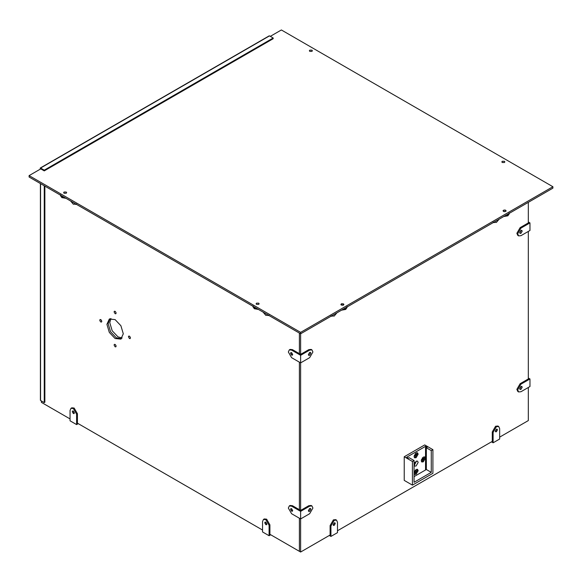 <?xml version="1.0" encoding="UTF-8"?>
<svg xmlns="http://www.w3.org/2000/svg" width="582" height="582" viewBox="0 0 582 582"><rect width="100%" height="100%" fill="white"/><g stroke="black" fill="none" stroke-linecap="round" stroke-linejoin="round"><path stroke-width="0.87" d="M495.566 431.262L496.606 429.174L495.566 431.262M519.741 388.841L521.123 386.441M519.741 232.785L521.123 230.385M308.416 510.843L309.806 508.45M333.384 524.891L334.432 522.803L333.384 524.891M308.416 354.787L309.806 352.394M414.479 472.118L415.483 470.14L414.479 472.118M414.479 455.568L415.483 453.589L414.479 455.568M421.644 459.707L422.648 457.728L421.644 459.707M414.479 465.025L416.486 461.068L414.479 465.025M414.479 463.134L414.886 462.421M499.662 437.126L528.325 420.575L528.325 387.474M520.133 383.691L520.955 384.164L517.682 389.838L518.642 391.955L517.82 391.482L516.86 389.365L520.133 383.691L528.325 378.962L528.325 231.418M520.133 227.635L520.955 228.108L517.682 233.782L518.642 235.899L517.82 235.426L516.86 233.309L520.133 227.635L528.325 222.906L528.325 202.332M44.254 170.882L44.254 170.177L273.184 38.005L273.184 38.71L44.254 170.882L40.769 168.875L29.1 175.611L300.625 332.373L300.625 354.365L308.816 349.637L311.13 349.411L311.952 349.884L309.631 350.109L300.625 355.311L291.611 350.109L289.298 349.884L288.337 352.001L291.611 357.675L300.625 362.877L300.625 510.421L308.816 505.693L311.13 505.467L311.952 505.94L309.631 506.165L300.625 511.367L291.611 506.165L289.298 505.94L288.337 508.057L291.611 513.731L300.625 518.933L300.625 552.034L299.395 551.329L299.395 518.227L299.395 551.329L269.91 534.305L269.91 524.848L269.088 525.32L265.814 519.646L263.493 519.413L262.54 521.537L262.54 531.941L269.088 535.724L269.088 525.32M299.395 333.086L299.395 353.66L299.395 333.086M299.395 362.171L299.395 509.716L299.395 362.171M300.625 552.034L330.11 535.011L330.11 525.553L333.384 519.879L335.705 519.653L336.52 520.126L334.206 520.352L330.932 526.026L330.11 525.553M337.48 530.755L492.285 441.382L492.285 431.924L495.566 426.25L497.879 426.017L498.701 426.49L496.381 426.722L493.107 432.397L492.285 431.924M129.437 338.528C130.761 338.498 130.761 337.713 129.437 336.163L128.717 336.09L128.411 336.752L129.437 338.528L130.164 338.6M130.433 337.655L129.67 336.323L130.433 337.655M115.105 346.799C116.422 346.777 116.422 345.984 115.105 344.435L114.378 344.362L114.079 345.031L115.105 346.799L115.825 346.872M116.102 345.926L115.338 344.602L116.102 345.926M100.766 319.613C99.449 319.634 99.449 320.427 100.766 321.977L101.494 322.042L101.792 321.38L100.766 319.613L100.046 319.54M101.77 321.104L100.999 319.773L101.77 321.104M115.105 313.698C116.422 313.676 116.422 312.883 115.105 311.334L114.378 311.261L114.079 311.923L115.105 313.698L115.825 313.771M116.102 312.825L115.338 311.501L116.102 312.825M115.105 319.613L109.314 319.038L106.913 324.341L109.314 332.409L115.105 338.528L120.896 339.102L123.297 333.799L120.896 325.724L115.105 319.613M116.335 337.815L110.544 331.704L108.143 323.628L109.962 318.74L108.143 323.628L110.544 331.704L116.335 337.815L121.478 338.688L116.335 337.815M292.433 354.649L291.393 352.561L292.433 354.649M266.636 524.186L265.588 522.098L266.636 524.186M74.147 413.053L73.106 410.965L74.147 413.053M292.433 510.705L291.393 508.617L292.433 510.705M41.387 400.947L41.387 402.366L70.051 418.916M71.011 408.288L70.051 410.405L70.051 420.808L76.606 424.591L76.606 414.188L73.332 408.513L71.011 408.288L71.833 407.815L74.147 408.04L77.428 413.715L77.428 423.172L262.54 530.049M110.922 318.521L109.78 322.683L112.18 330.758L117.971 336.869L122.147 337.96M421.23 460.653L421.834 461.977L423.281 461.832L425.326 458.289L424.729 456.957L423.281 457.103L421.23 460.653M421.484 461.635L422.459 461.359L424.511 457.816L424.263 456.826M414.064 473.064L414.668 474.388L416.115 474.25L418.16 470.7L417.563 469.376L416.115 469.514L414.064 473.064M414.319 474.054L415.293 473.777L417.345 470.227L417.09 469.238M414.064 456.514L414.668 457.838L416.115 457.692L418.16 454.149L417.563 452.825L416.115 452.963L414.064 456.514M414.319 457.503L415.293 457.219L417.345 453.676L417.09 452.687M418.16 462.421L416.115 465.971L414.668 466.117L414.064 464.785L416.115 461.242L417.563 461.097L418.16 462.421M415.213 453.727L416.021 453.604L416.319 454.266C415.635 456.186 414.951 456.579 414.268 455.451L414.275 455.357M414.573 456.113L414.268 455.451M415.213 470.278L416.021 470.154L416.319 470.816C415.635 472.737 414.951 473.13 414.268 472.002L414.275 471.907M414.573 472.664L414.268 472.002M422.379 457.867L423.187 457.743L423.485 458.405L422.459 460.18L421.739 460.253L421.441 459.489M412.427 485.126L404.235 480.397L404.235 456.746L424.714 444.924L432.906 449.653L432.906 473.304L412.427 485.126L412.427 461.475L414.064 460.529L409.153 457.692L408.331 458.165L406.694 457.219L425.537 446.343L427.173 447.289L426.351 447.762L431.269 450.599L432.906 449.653M404.235 456.746L412.427 461.475M431.269 450.599L431.269 472.351L414.064 482.289L414.064 460.529M414.064 476.614L426.351 469.514L426.351 447.762M426.351 469.514L431.269 472.351M425.537 469.987L425.537 446.343M505.329 215.609L507.853 214.86L509.148 213.405M509.206 212.968L509.206 213.914L507.853 215.806L503.706 216.548M493.674 222.339L496.381 222.433L499.094 219.21M521.312 386.383L519.777 389.038M520.955 386.528L521.828 386.441L522.185 387.234L520.955 389.365L520.09 389.445L519.726 388.652L520.955 386.528M518.642 391.955L520.955 391.73L529.969 386.528L529.969 378.962L528.325 378.016M520.955 384.164L529.969 378.962M521.312 230.327L519.777 232.982M520.955 230.472L521.828 230.385L522.185 231.178L520.955 233.309L520.09 233.389L519.726 232.596L520.955 230.472M518.642 235.899L520.955 235.674L529.969 230.472L529.969 222.906L528.325 221.96M520.955 228.108L529.969 222.906M496.381 429.276L497.137 429.203L497.45 429.887L496.381 431.735L495.631 431.808L495.318 431.117L496.381 429.276M491.47 441.854L493.107 442.8L499.662 439.017L499.662 428.614L498.701 426.49M493.107 442.8L493.107 432.397M343.147 309.246L345.672 308.496L346.967 307.041M347.032 306.605L347.032 307.551L345.672 309.442L341.532 310.177M331.5 315.968L334.206 316.062L336.913 312.84M334.206 522.905L334.963 522.832L335.268 523.524L334.206 525.364L333.457 525.437L333.144 524.753L334.206 522.905M329.288 535.484L330.932 536.429L337.48 532.646L337.48 522.243L336.52 520.126M330.932 536.429L330.932 526.026M265.814 522.199L266.876 524.04L266.563 524.731L265.814 524.658L264.752 522.811L265.057 522.119L265.814 522.199M263.493 519.413L264.315 518.94L266.636 519.173L269.91 524.848M270.725 534.778L269.088 535.724M73.332 411.067L74.394 412.914L74.081 413.606L73.332 413.526L72.263 411.685L72.575 410.994L73.332 411.067M78.243 423.645L76.606 424.591M60.564 195.203L61.867 196.658L64.384 197.407M66.006 198.338L61.867 197.604L60.506 195.712L60.506 194.766M70.618 201.001L73.332 204.224L76.038 204.129M253.054 306.328L254.349 307.783L256.873 308.533M258.488 309.471L254.349 308.729L252.988 306.838L252.988 305.892M263.108 312.134L265.814 315.349L268.52 315.262M309.988 352.328L308.46 354.984M309.631 355.311L308.766 355.398L308.402 354.605L309.631 352.474L310.504 352.386L310.861 353.187L309.631 355.311M290.549 353.281L290.862 352.59L291.611 352.663L292.681 354.511L292.368 355.195L291.611 355.122L290.549 353.281M300.625 355.311L300.625 362.877L309.631 357.675L312.912 352.001L311.952 349.884M289.298 349.884L290.12 349.411L292.433 349.637L300.625 354.365M309.988 508.384L308.46 511.04M309.631 511.367L308.766 511.454L308.402 510.661L309.631 508.53L310.504 508.442L310.861 509.243L309.631 511.367M290.549 509.337L290.862 508.646L291.611 508.719L292.681 510.567L292.368 511.251L291.611 511.178L290.549 509.337M300.625 511.367L300.625 518.933L309.631 513.731L312.912 508.057L311.952 505.94M289.298 505.94L290.12 505.467L292.433 505.693L300.625 510.421M504.412 161.287L502.281 161.287L501.837 161.898L502.281 162.516L504.412 162.516L504.849 161.898L504.412 161.287M311.93 50.154L309.799 50.154L309.355 50.772L309.799 51.383L311.93 51.383L312.367 50.772L311.93 50.154M258.684 303.149L256.56 303.149L256.116 303.768L256.56 304.379L258.684 304.379L259.128 303.768L258.684 303.149M343.46 303.862L341.336 303.862L340.892 304.473L341.336 305.092L343.46 305.092L343.904 304.473L343.46 303.862M66.203 192.024L64.078 192.024L63.634 192.635L64.078 193.253L66.203 193.253L66.646 192.635L66.203 192.024M505.642 210.226L503.51 210.226L503.066 210.844L503.51 211.455L505.642 211.455L506.078 210.844L505.642 210.226M300.625 332.373L552.9 186.727L552.9 188.146L300.625 333.792L29.1 177.03L29.1 175.611M552.9 186.727L281.375 29.966L270.317 36.346M44.254 185.782L44.254 402.606L44.865 402.249L44.865 186.138M44.254 402.606L40.565 400.474L40.565 183.65M504.412 162.516L502.281 162.516L501.837 161.898L502.281 161.287L504.412 161.287L504.849 161.898L504.412 162.516M505.998 211.12C505.678 209.876 504.725 209.687 503.146 210.56C503.474 211.812 504.427 212.001 505.998 211.12L506.078 210.844M309.799 50.154L309.355 50.772L309.799 51.383L311.93 51.383L312.367 50.772L311.93 50.154L309.799 50.154M256.56 303.149L258.684 303.149L259.128 303.768L258.684 304.379L256.56 304.379L256.116 303.768L256.56 303.149M66.203 193.253L66.646 192.635L66.203 192.024L64.078 192.024L63.634 192.635L64.078 193.253L66.203 193.253M341.91 303.651L340.972 304.757L342.885 305.295L343.904 304.473L341.91 303.651M44.254 170.177L40.565 168.045L40.158 169.231M273.184 38.005L269.502 35.873L40.158 168.285M77.428 413.715L76.606 414.188M309.631 350.109L308.816 349.637M292.433 349.637L291.611 350.109M309.631 506.165L308.816 505.693M292.433 505.693L291.611 506.165M494.067 222.659L493.245 222.186M331.893 316.288L331.071 315.815M75.645 204.449L76.468 203.976M268.127 315.582L268.949 315.109M40.398 183.556L40.398 400.241M269.211 35.844L40.274 168.016"/></g></svg>
